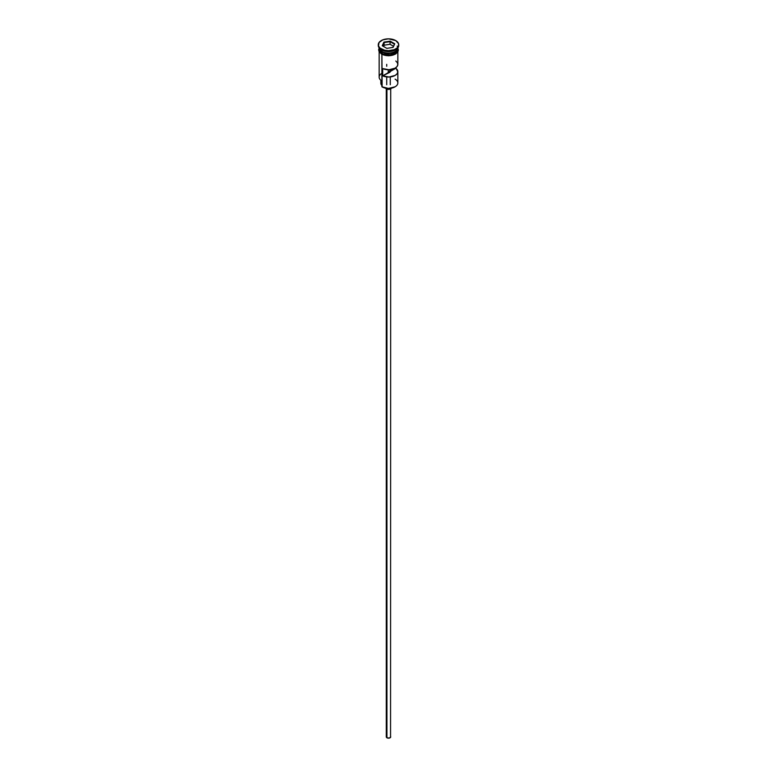<?xml version="1.0" encoding="UTF-8"?>
<svg xmlns="http://www.w3.org/2000/svg" width="777" height="777" viewBox="0 0 777 777"><rect width="100%" height="100%" fill="white"/><g stroke="black" fill="none" stroke-linecap="round" stroke-linejoin="round"><path stroke-width="1.17" d="M395.104 79.147A9.343 5.39 180 0 1 395.104 86.771A9.343 5.39 180 0 1 381.895 86.771L382.148 86.917A8.984 5.186 0 0 0 394.852 86.917A8.984 5.186 0 0 0 394.978 86.839M395.104 86.771L388.5 88.432L381.895 86.771A9.343 5.39 0 0 0 392.074 87.937A9.343 5.39 0 0 0 397.843 82.954L397.843 71.63A9.343 5.39 180 0 1 392.56 76.486A9.343 5.39 180 0 1 382.692 75.855L382.692 68.59A9.343 5.39 0 0 0 392.56 69.221A9.343 5.39 0 0 0 397.843 64.365L397.843 51.836M395.814 61.014L397.406 62.733L397.824 64.676L397.018 66.569L395.104 68.172L389.034 69.745L382.692 68.59L382.692 75.855L388.247 72.64L388.247 69.755L388.247 72.64A1.777 1.03 180 0 0 390.277 71.63L390.277 71.63A1.777 1.03 180 0 0 390.258 71.484L395.814 67.716L397.824 71.931L397.018 73.834L395.104 75.437L389.034 77.01L382.692 75.855L389.763 72.348L389.763 69.707L389.763 72.348L390.258 69.658L390.258 71.484L395.814 68.279A9.343 5.39 180 0 1 397.843 71.63M386.927 89.151L386.927 737.771A2.224 1.282 0 0 0 389.355 738.053A2.224 1.282 0 0 0 390.724 736.868L389.355 738.053L386.927 737.771L386.927 89.151M385.528 88.141A3.118 1.797 0 0 0 386.295 88.879L386.295 88.277L386.295 88.879A3.118 1.797 0 0 0 391.472 88.141M379.846 49.689A9.159 5.293 0 0 0 382.022 51.69L382.022 51.544A9.159 5.293 180 0 0 395.037 51.505A9.159 5.293 180 0 1 382.022 51.544L381.895 53.36A9.343 5.39 0 0 0 392.074 54.526A9.343 5.39 0 0 0 397.843 49.553L396.27 52.545L390.326 54.837L383.314 54.031L381.895 53.36L381.895 51.913A9.343 5.39 180 0 1 379.157 48.096A9.343 5.39 180 0 1 379.166 47.902A9.343 5.39 0 0 0 381.895 51.476A9.343 5.39 0 0 0 391.88 52.69A9.343 5.39 0 0 0 397.834 47.902A9.343 5.39 180 0 1 397.843 48.096A9.343 5.39 180 0 1 392.074 53.079A9.343 5.39 180 0 1 381.895 51.913L382.022 51.69A9.159 5.293 0 0 0 397.154 49.689M378.273 44.755L378.273 45.484A10.227 5.905 0 0 0 381.264 49.66L381.264 48.932A10.227 5.905 180 0 1 378.273 44.755A10.227 5.905 180 0 1 384.586 39.297A10.227 5.905 180 0 1 395.736 40.579L388.5 38.85L382.818 39.841L379.05 42.492L378.467 45.911L379.992 48.038L384.586 50.214L388.5 50.66L394.182 49.67L397.008 48.038L398.533 45.911L398.533 43.599L395.736 40.579A10.227 5.905 180 0 1 398.727 44.755A10.227 5.905 180 0 1 392.414 50.214A10.227 5.905 180 0 1 381.264 48.932L381.895 50.019A9.343 5.39 0 0 0 395.104 50.019L395.736 49.66A10.227 5.905 180 0 1 381.264 49.66A10.227 5.905 0 0 0 392.414 50.942A10.227 5.905 0 0 0 398.727 45.484A10.227 5.905 0 0 0 398.708 45.115A10.227 5.905 180 0 1 395.736 49.66M379.157 51.836L379.157 77.146A9.343 5.39 0 0 0 381.895 80.963L381.895 54.303L382.148 86.917M395.406 49.835A9.343 5.39 180 0 1 381.895 50.019L381.895 51.476L381.264 49.66A10.227 5.905 180 0 1 378.292 45.115M397.649 48.232A9.431 5.439 180 0 1 393.143 54.283A9.431 5.439 180 0 1 381.837 53.399L381.837 54.128A9.431 5.439 0 0 0 392.395 55.235A9.431 5.439 0 0 0 397.911 49.913M383.265 54.798L381.614 54.147L381.837 53.399A9.431 5.439 180 0 1 379.157 48.805M383.925 42.113L390.171 41.152L394.755 43.784L393.075 47.397L386.829 48.368L382.245 45.726L383.925 42.113L382.245 45.726L386.829 48.368L393.075 47.397L394.755 43.784L392.822 47.436L394.755 43.784L390.171 41.152L383.925 42.113L384.217 45.183L383.605 46.503L384.217 42.57L390.064 41.667L390.064 44.279L384.217 45.183L390.064 44.279L390.064 41.667L394.357 44.143L390.171 41.152L384.217 42.57L383.925 42.113M379.157 49.553A9.343 5.39 0 0 0 381.895 53.36L379.341 50.602L379.157 48.096M397.746 48.485L397.746 50.612L396.338 52.574L393.735 54.079L388.5 54.992L383.265 54.079L380.662 52.574L379.254 50.612L379.254 48.485M384.897 55.303L392.103 55.303M393.735 54.798L396.338 53.302M397.212 52.36L397.931 50.272M379.069 50.272L379.788 52.36M379.157 50.272L379.341 49.223M397.659 49.223L397.843 50.272M390.239 71.843A9.343 5.39 0 0 0 388.247 71.756A9.343 5.39 180 0 1 390.239 71.843M381.895 50.019L381.264 49.66M381.895 85.684A5.332 3.079 0 0 0 381.546 85.091L381.546 80.75L381.546 85.091L380.973 82.469M381.895 73.329A9.343 5.39 180 0 0 381.895 80.963L381.895 86.771M380.847 80.235L380.847 83.246A7.653 4.419 0 0 0 381.546 85.091M382.022 51.69A9.159 5.293 0 0 0 396.056 50.942M397.154 46.066A9.343 5.39 180 0 1 393.667 52.593A9.343 5.39 180 0 1 381.895 51.913M381.895 51.476A9.343 5.39 0 0 0 391.88 52.69A9.343 5.39 0 0 0 397.834 47.902M391.55 87.956L388.5 89.404L385.45 87.956M386.276 88.86L386.276 736.868A2.224 1.282 0 0 0 386.927 737.771L386.441 736.373M390.559 736.373L390.724 88.86M389.831 72.31A8.984 5.186 0 0 0 388.247 72.251M382.643 45.95L384.217 42.57L382.643 45.95M393.395 46.202L390.064 44.279L393.395 46.202M386.723 64.365L386.723 66.259M386.723 76.923L386.723 84.722M397.843 48.096L397.843 49.553M398.727 44.755L398.727 45.484M397.834 47.98L398.368 50.01L397.902 51.729L395.639 54.002L388.694 55.798L381.614 54.147L379.118 51.758L378.632 49.786L379.166 47.98M390.277 76.923L390.277 84.722"/></g></svg>
